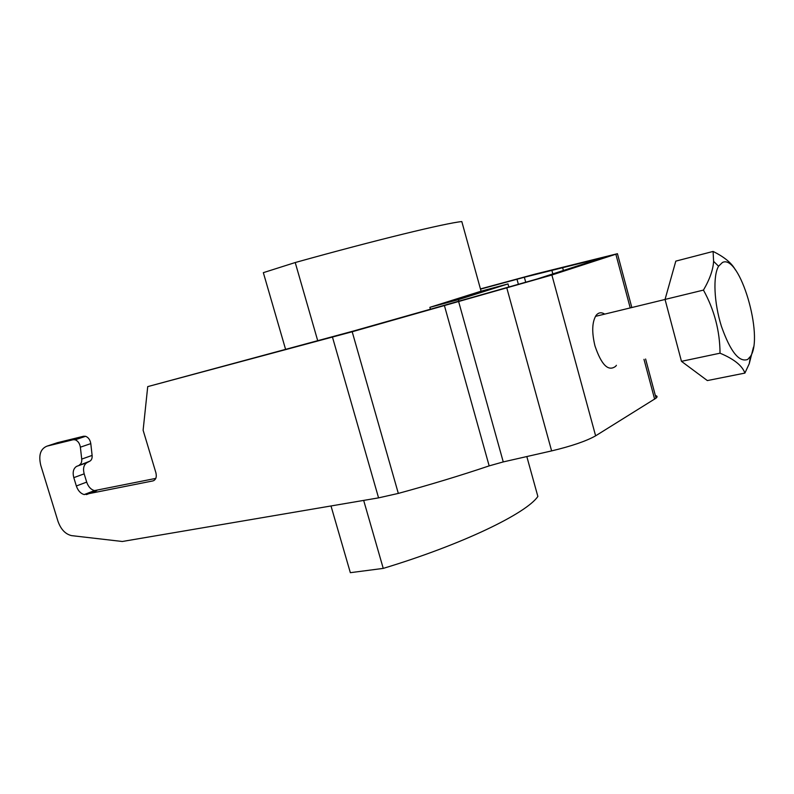 <?xml version="1.0" encoding="UTF-8"?>
<svg xmlns="http://www.w3.org/2000/svg" width="794" height="794" viewBox="0 0 794 794"><rect width="100%" height="100%" fill="white"/><g stroke="black" fill="none" stroke-linecap="round" stroke-linejoin="round"><path stroke-width="1.19" d="M46.945 446.159L57.466 442.675L83.668 436.234L85.613 436.303C88.422 437.425 90.149 439.856 90.794 443.618L80.373 447.181C79.718 443.389 77.971 440.928 75.152 439.797L73.207 439.717L46.945 446.159C40.425 448.848 38.38 455.28 40.802 465.443L57.972 521.261C60.84 529.36 65.366 534.154 71.559 535.622L122.316 541.488L378.569 497.868L398.33 493.411C429.852 484.826 460.133 475.656 489.164 465.88L503.257 461.919L551.622 450.903C571.68 446.109 586.349 441.077 595.619 435.827L656.062 398.141C657.611 396.811 657.372 395.948 655.378 395.551M90.794 443.618L92.114 455.419C92.332 458.217 91.588 460.123 89.871 461.155L76.542 466.406C73.356 468.539 72.443 472.281 73.802 477.651L76.343 485.988L86.685 482.107C88.293 486.742 90.883 489.57 94.466 490.603L155.783 478.395M480.509 289.145L524.358 277.255L603.341 257.554L537.28 278.942L353.677 330.969L147.724 386.618L143.118 430.229L155.912 472.797C156.884 477.144 155.872 479.864 152.875 480.926L84.184 494.573C80.581 493.521 77.971 490.662 76.343 485.988M147.724 386.618L352.189 331.753L551.88 275.012L617.434 253.703L535.136 274.109L480.439 288.917M80.373 447.181L81.722 459.091C81.951 461.909 81.206 463.835 79.489 464.867M89.871 461.155L86.923 462.684C83.747 464.808 82.824 468.52 84.164 473.839L86.685 482.107M616.392 365.309L615.757 366.223C608.412 371.89 601.495 365.131 594.974 345.936C591.669 332.19 592.036 322.027 596.066 315.446C598.428 312.439 601.316 311.992 604.73 314.106M750.449 356.417C764.235 336.835 739.661 253.435 722.421 262.496L718.58 266.228C712.823 275.736 713.995 302.921 721.448 326.403C730.391 351.653 739.154 362.65 747.73 359.424L750.449 356.417L749.248 363.712L753.506 347.057M735.403 269.92C731.82 263.171 724.376 257.018 713.091 251.44L713.598 261.355C713.101 269.801 709.717 279.389 703.454 290.098L665.044 299.427L681.46 361.339L720.029 353.191C733.944 358.997 742.231 365.627 744.901 373.091L749.248 363.712M720.029 353.191C719.89 331.029 714.372 309.997 703.454 290.098M681.46 361.339L707.345 380.574L744.901 373.091M665.044 299.427L675.813 261.127L713.091 251.44M330.999 505.967L350.343 572.682L383.244 568.395C462.674 544.386 526.452 513.331 537.866 496.458L526.819 456.56M285.572 349.3L263.34 272.66L295.219 262.536C376.723 239.808 445.9 223.084 461.81 221.566L481.075 291.219M383.244 568.395L363.672 500.399M317.709 340.695L295.219 262.536M430.378 309.104L429.882 307.338L480.678 291.319L507.991 283.924L458.396 299.646L458.773 300.995M429.882 307.338L458.396 299.646M508.885 287.18L507.991 283.924M378.569 497.868L332.488 337.182M73.802 477.651L84.164 473.839M518.432 284.51L516.983 279.22M86.457 494.602L96.739 490.623M152.875 480.926L154.086 480.449M76.542 466.406L86.923 462.684M92.114 455.419L81.722 459.091M83.668 436.234L73.207 439.717M596.115 259.906L595.927 259.201M563.403 270.496L562.718 267.985M552.842 273.91L551.959 270.675M525.767 282.416L524.358 277.255M654.633 399.154L643.984 359.354M630.218 307.913L615.856 254.229M595.619 435.827L551.88 275.012M551.622 450.903L506.85 288.103M503.257 461.919L458.585 301.402M489.164 465.88L444.372 305.422M398.33 493.411L352.189 331.753M85.613 436.303L75.152 439.797M84.184 494.573L94.466 490.603M656.062 398.141L645.601 359.007M631.826 307.526L617.434 253.703M718.58 266.228L713.598 261.355M665.054 299.467L595.46 316.359"/></g></svg>
